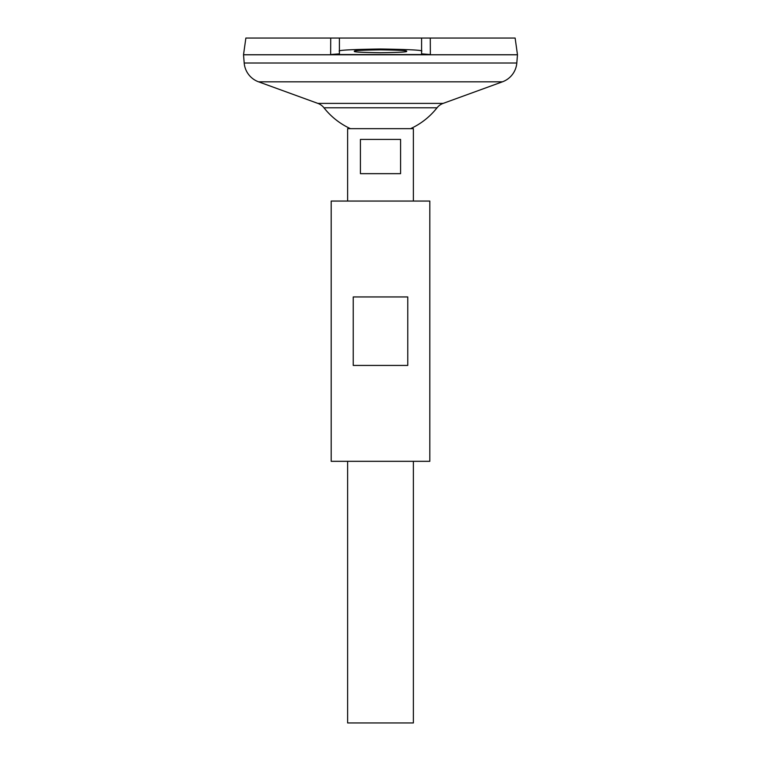 <?xml version="1.0" encoding="UTF-8"?>
<svg xmlns="http://www.w3.org/2000/svg" width="761" height="761" viewBox="0 0 761 761"><rect width="100%" height="100%" fill="white"/><g stroke="black" fill="none" stroke-linecap="round" stroke-linejoin="round"><path stroke-width="1.14" d="M406.526 51.291C408.01 51.976 399.335 52.452 380.5 52.737C361.665 52.452 352.99 51.976 354.474 51.291C352.99 50.607 361.665 50.121 380.5 49.846C399.335 50.121 408.01 50.607 406.526 51.291M400.581 139.415L400.581 173.66L360.419 173.66L360.419 139.415L400.581 139.415M347.625 461.318L347.625 722.95L413.375 722.95L413.375 461.318M413.375 201.056L413.375 128.666L347.625 128.666L347.625 201.056M516.805 63.011L517.48 54.792L243.52 54.792L244.195 63.011L516.805 63.011A21.917 21.917 0 0 1 502.45 81.817L443.111 103.401A13.698 13.698 0 0 0 437.023 107.805L323.977 107.805A71.934 71.934 0 0 0 350.44 128.666M323.977 107.805A13.698 13.698 0 0 0 317.889 103.401L258.55 81.817A21.917 21.917 0 0 1 244.195 63.011M245.87 38.05L339.406 38.05L330.721 38.05L330.645 54.554L430.355 54.554L421.594 53.841L421.594 38.05L515.13 38.05L517.48 54.763L243.52 54.763L245.87 38.05M430.279 38.05L430.355 54.554M421.594 38.05L339.406 38.05L339.406 51.291C337.066 50.207 350.764 49.455 380.5 49.008C410.236 49.455 423.934 50.207 421.594 51.291M330.645 54.554L339.406 53.841L339.406 51.291M353.237 365.432L353.237 296.942L407.763 296.942L407.763 365.432L353.237 365.432M331.187 461.318L429.813 461.318L429.813 201.056L331.187 201.056L331.187 461.318M258.55 81.817L502.45 81.817M317.889 103.401L443.111 103.401M410.56 128.666A71.934 71.934 0 0 0 437.023 107.805"/></g></svg>
